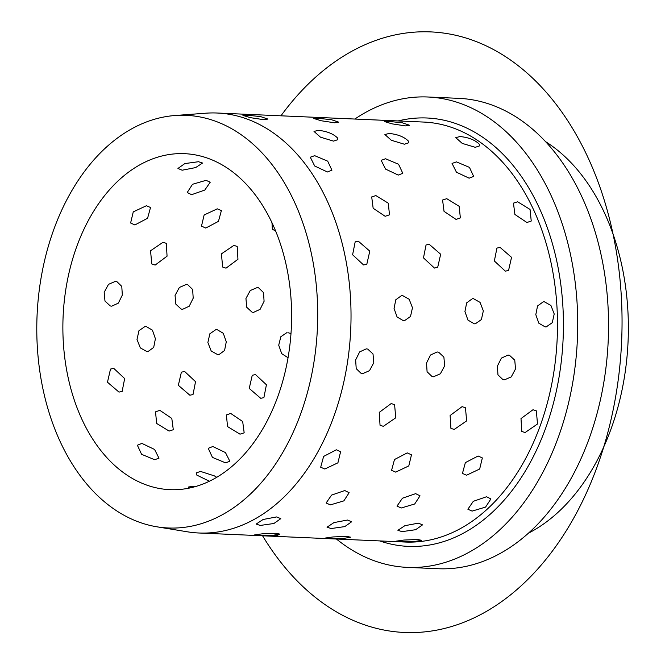 <?xml version="1.0" encoding="UTF-8"?>
<svg xmlns="http://www.w3.org/2000/svg" width="665" height="665" viewBox="0 0 665 665"><rect width="100%" height="100%" fill="white"/><g stroke="black" fill="none" stroke-linecap="round" stroke-linejoin="round"><path stroke-width="1" d="M109.925 506.132A206.516 140.315 92.5 0 1 40.856 279.25A206.516 140.315 92.5 0 1 174.895 115.527A206.516 140.315 92.5 0 1 244.579 137.198A206.516 140.315 92.5 0 1 310.472 380.297A206.516 140.315 92.5 0 1 156.89 526.805A206.516 140.315 92.5 0 1 109.925 506.132M174.895 115.527L205.668 113.208A210.19 142.809 92.5 0 1 217.264 113.025A210.19 142.809 92.5 0 1 276.59 135.261A210.19 142.809 92.5 0 1 345.384 374.478A210.19 142.809 92.5 0 1 198.868 532.998A210.19 142.809 92.5 0 1 187.339 531.801L156.89 526.805M336.448 539.024A235.41 159.949 -87.5 0 0 340.854 542.474A235.41 159.949 -87.5 0 0 407.304 567.378A235.41 159.949 -87.5 0 0 571.401 389.831A235.41 159.949 -87.5 0 0 494.361 121.903A235.41 159.949 -87.5 0 0 427.903 96.999A235.41 159.949 -87.5 0 0 354.844 119.043M407.304 567.378L438.119 568.725A235.41 159.949 -87.5 0 0 602.224 391.178A235.41 159.949 -87.5 0 0 525.175 123.249A235.41 159.949 -87.5 0 0 458.725 98.345L427.903 96.999M528.359 533.23A210.19 142.809 -87.5 0 0 627.694 348.327A210.19 142.809 -87.5 0 0 553.928 147.406A210.19 142.809 -87.5 0 0 545.508 141.603M232.068 171.462A168.154 114.247 -87.5 0 0 184.604 153.673A168.154 114.247 -87.5 0 0 67.389 280.489A168.154 114.247 -87.5 0 0 122.427 471.867A168.154 114.247 -87.5 0 0 169.891 489.656A168.154 114.247 -87.5 0 0 287.105 362.832A168.154 114.247 -87.5 0 0 232.068 171.462M404.378 144.214L408.734 142.775L408.352 141.03C404.062 136.824 397.662 134.297 389.133 133.441L384.894 134.546L391.353 140.282L404.378 144.214L391.353 140.282L384.894 134.546L389.133 133.441C397.662 134.297 404.062 136.824 408.352 141.03L408.734 142.775L404.378 144.214M333.506 141.113L337.862 139.667L337.479 137.921C333.19 133.723 326.781 131.188 318.252 130.332L314.013 131.437L320.48 137.181L333.506 141.113L320.48 137.181L314.013 131.437L318.252 130.332C326.781 131.188 333.19 133.723 337.479 137.921L337.862 139.667L333.506 141.113M475.251 147.314L479.606 145.876L479.224 144.13C474.943 139.924 468.534 137.397 460.005 136.541L455.766 137.647L462.225 143.391L475.251 147.314L462.225 143.391L455.766 137.647L460.005 136.541C468.534 137.397 474.943 139.924 479.224 144.13L479.606 145.876L475.251 147.314M469.133 178.187L473.671 176.408L469.44 167.364L456.439 161.886L452.05 163.424L456.439 172.202L469.133 178.187L473.671 176.408L469.44 167.364L456.439 161.886L452.05 163.424L456.439 172.202L469.133 178.187M398.26 175.086L402.799 173.307L398.568 164.255L385.567 158.777L381.17 160.323L385.567 169.101L398.26 175.086L402.799 173.307L398.568 164.255L385.567 158.777L381.17 160.323L385.567 169.101L398.26 175.086M327.388 171.986L331.926 170.198L327.695 161.154L314.695 155.677L310.297 157.214L314.686 165.992L327.388 171.986L331.926 170.198L327.695 161.154L314.695 155.677L310.297 157.214L314.686 165.992L327.388 171.986M526.913 222.509L531.235 221.029L530.047 209.425L517.644 201.786L513.455 203.141L514.91 214.471L526.913 222.509L531.235 221.029L530.047 209.425L517.644 201.786L513.455 203.141L514.91 214.471L526.913 222.509M456.04 219.408L460.355 217.921L459.174 206.316L446.764 198.677L442.574 200.032L444.037 211.37L456.04 219.408L460.355 217.921L459.174 206.316L446.764 198.677L442.574 200.032L444.037 211.37L456.04 219.408M385.168 216.3L389.482 214.82L388.294 203.216L375.891 195.577L371.702 196.931L373.156 208.261L385.168 216.3L389.482 214.82L388.294 203.216L375.891 195.577L371.702 196.931L373.156 208.261L385.168 216.3M505.317 271.154L508.559 270.456L511.543 257.347L500.105 247.422L496.93 248.078L494.353 260.979L505.317 271.154L508.559 270.456L511.543 257.347L500.105 247.422L496.93 248.078L494.353 260.979L505.317 271.154M434.445 268.053L437.686 267.355L440.671 254.246L429.224 244.313L426.049 244.978L423.48 257.879L434.445 268.053L437.686 267.355L440.671 254.246L429.224 244.313L426.049 244.978L423.48 257.879L434.445 268.053M363.572 264.944L366.814 264.254L369.79 251.137L358.352 241.212L355.176 241.869L352.6 254.77L363.572 264.944L366.814 264.254L369.79 251.137L358.352 241.212L355.176 241.869L352.6 254.77L363.572 264.944M545.159 326.906L546.264 326.864L552.266 322.691L554.211 313.963L550.919 305.468L544.344 301.785L543.247 301.827L537.544 305.966L535.807 314.661L538.833 323.198L545.159 326.906L546.264 326.864L552.266 322.691L554.211 313.963L550.919 305.468L544.344 301.785L543.247 301.827L537.544 305.966L535.807 314.661L538.833 323.198L545.159 326.906M474.286 323.805L475.392 323.764L481.385 319.582L483.339 310.863L480.039 302.359L473.472 298.676L472.374 298.718L466.672 302.866L464.935 311.561L467.961 320.098L474.286 323.805L475.392 323.764L481.385 319.582L483.339 310.863L480.039 302.359L473.472 298.676L472.374 298.718L466.672 302.866L464.935 311.561L467.961 320.098L474.286 323.805M403.414 320.705L404.519 320.663L410.513 316.482L412.466 307.762L409.166 299.258L402.599 295.576L401.502 295.617L395.8 299.757L394.054 308.452L397.08 316.989L403.414 320.705L404.519 320.663L410.513 316.482L412.466 307.762L409.166 299.258L402.599 295.576L401.502 295.617L395.8 299.757L394.054 308.452L397.08 316.989L403.414 320.705M504.378 379.873L511.252 376.889L515.525 368.934L514.76 360.181L509.49 355.293L508.035 355.068L501.393 358.119L497.387 366.141L497.96 374.852L502.94 379.649L504.378 379.873L511.252 376.889L515.525 368.934L514.76 360.181L509.49 355.293L508.035 355.068L501.393 358.119L497.387 366.141L497.96 374.852L502.94 379.649L504.378 379.873M433.505 376.772L440.38 373.788L444.652 365.833L443.888 357.072L438.617 352.192L437.154 351.968L430.521 355.01L426.514 363.04L427.088 371.743L432.059 376.548L433.505 376.772L440.38 373.788L444.652 365.833L443.888 357.072L438.617 352.192L437.154 351.968L430.521 355.01L426.514 363.04L427.088 371.743L432.059 376.548L433.505 376.772M362.633 373.663L369.499 370.679L373.78 362.724L373.015 353.971L367.737 349.092L366.282 348.859L359.64 351.91L355.642 359.94L356.216 368.643L361.186 373.447L362.633 373.663L369.499 370.679L373.78 362.724L373.015 353.971L367.737 349.092L366.282 348.859L359.64 351.91L355.642 359.94L356.216 368.643L361.186 373.447L362.633 373.663M525.101 432.541L537.503 424.004L536.347 410.87L532.964 409.748L520.994 418.593L521.792 431.469L525.101 432.541L537.503 424.004L536.347 410.87L532.964 409.748L520.994 418.593L521.792 431.469L525.101 432.541M454.22 429.44L466.631 420.903L465.467 407.77L462.092 406.648L450.122 415.492L450.912 428.368L454.22 429.44L466.631 420.903L465.467 407.77L462.092 406.648L450.122 415.492L450.912 428.368L454.22 429.44M383.348 426.332L395.758 417.803L394.594 404.669L391.211 403.547L379.25 412.391L380.039 425.259L383.348 426.332L395.758 417.803L394.594 404.669L391.211 403.547L379.25 412.391L380.039 425.259L383.348 426.332M466.564 475.217L479.664 469.025L482.349 457.936L478.11 455.999L465.359 462.632L462.449 473.43L466.564 475.217L479.664 469.025L482.349 457.936L478.11 455.999L465.359 462.632L462.449 473.43L466.564 475.217M395.692 472.117L408.792 465.924L411.477 454.835L407.238 452.89L394.486 459.532L391.569 470.33L395.692 472.117L408.792 465.924L411.477 454.835L407.238 452.89L394.486 459.532L391.569 470.33L395.692 472.117M324.819 469.016L337.92 462.823L340.596 451.735L336.357 449.789L323.606 456.431L320.696 467.221L324.819 469.016L337.92 462.823L340.596 451.735L336.357 449.789L323.606 456.431L320.696 467.221L324.819 469.016M472.108 511.102L485.575 507.096L490.895 498.916L486.539 496.755L473.314 501.31L467.877 509.215L472.108 511.102L485.575 507.096L490.895 498.916L486.539 496.755L473.314 501.31L467.877 509.215L472.108 511.102M401.236 508.002L414.702 503.987L420.022 495.807L415.667 493.654L402.441 498.21L396.997 506.107L401.236 508.002L414.702 503.987L420.022 495.807L415.667 493.654L402.441 498.21L396.997 506.107L401.236 508.002M330.355 504.893L343.83 500.886L349.142 492.707L344.794 490.546L331.569 495.101L326.124 503.006L330.355 504.893L343.83 500.886L349.142 492.707L344.794 490.546L331.569 495.101L326.124 503.006L330.355 504.893M402.009 531.643L415.642 529.706L422.533 524.868L418.351 523.147L404.852 525.699L397.903 530.288L402.009 531.643L415.642 529.706L422.533 524.868L418.351 523.147L404.852 525.699L397.903 530.288L402.009 531.643M331.137 528.542L344.769 526.605L351.66 521.767L347.479 520.047L333.971 522.59L327.03 527.179L331.137 528.542L344.769 526.605L351.66 521.767L347.479 520.047L333.971 522.59L327.03 527.179L331.137 528.542M260.256 525.441L273.897 523.496L280.788 518.658L276.607 516.938L263.099 519.49L256.158 524.078L260.256 525.441L273.897 523.496L280.788 518.658L276.607 516.938L263.099 519.49L256.158 524.078L260.256 525.441M400.38 541.543L414.021 541.618L421.56 540.304L417.52 539.481L403.904 540.047L396.357 541.119L400.38 541.543L414.021 541.618L421.56 540.304L417.52 539.481L403.904 540.047L396.357 541.119L400.38 541.543M329.507 538.442L343.148 538.509L350.688 537.204L346.648 536.381L333.032 536.946L325.484 538.018L329.507 538.442L343.148 538.509L350.688 537.204L346.648 536.381L333.032 536.946L325.484 538.018L329.507 538.442M258.635 535.342L272.268 535.408L279.815 534.103L275.776 533.272L262.151 533.837L254.604 534.918L258.635 535.342L272.268 535.408L279.815 534.103L275.776 533.272L262.151 533.837L254.604 534.918L258.635 535.342M405.517 125.893L409.64 125.278L402.325 122.801L388.751 121.387L384.686 121.604L392.034 123.848L405.517 125.893L409.64 125.278L402.325 122.801L388.751 121.387L384.686 121.604L392.034 123.848L405.517 125.893M334.645 122.792L338.768 122.177L331.453 119.7L317.878 118.279L313.813 118.503L321.162 120.747L334.645 122.792L338.768 122.177L331.453 119.7L317.878 118.279L313.813 118.503L321.162 120.747L334.645 122.792M263.764 119.683L267.895 119.068L260.58 116.591L247.006 115.178L242.941 115.394L250.281 117.647L263.764 119.683L267.895 119.068L260.58 116.591L247.006 115.178L242.941 115.394L250.281 117.647L263.764 119.683M209.392 481.227L196.857 475.126L196.167 472.915L196.857 475.126L209.392 481.227M200.539 471.427L214.404 475.891L216.732 477.295L214.404 475.891L200.539 471.427L196.167 472.915M192.36 486.389L195.227 486.622L188.228 487.054L192.36 486.389M189.442 488.052L188.228 487.054L189.442 488.052M230.722 413.439L242.675 421.527L244.171 432.832L239.999 434.17L227.538 426.581L226.391 414.943L230.722 413.439L242.675 421.527L244.171 432.832L239.999 434.17L227.538 426.581L226.391 414.943L230.722 413.439M159.849 410.338L171.803 418.426L173.299 429.723L169.118 431.07L156.666 423.472L155.519 411.835L159.849 410.338L171.803 418.426L173.299 429.723L169.118 431.07L156.666 423.472L155.519 411.835L159.849 410.338M255.501 374.578L266.416 384.777L263.889 397.653L260.722 398.31L249.225 388.418L252.251 375.276L255.501 374.578L266.416 384.777L263.889 397.653L260.722 398.31L249.225 388.418L252.251 375.276L255.501 374.578M184.629 371.469L195.535 381.677L193.016 394.553L189.849 395.209L178.345 385.309L181.379 372.176L184.629 371.469L195.535 381.677L193.016 394.553L189.849 395.209L178.345 385.309L181.379 372.176L184.629 371.469M113.757 368.368L124.663 378.576L122.136 391.444L118.977 392.101L107.472 382.209L110.506 369.067L113.757 368.368L124.663 378.576L122.136 391.444L118.977 392.101L107.472 382.209L110.506 369.067L113.757 368.368M287.862 332.666L290.987 333.556L287.862 332.666M288.045 357.737L281.711 353.655L278.718 345.193L280.829 336.739L286.756 332.716L280.829 336.739L278.718 345.193L281.711 353.655L288.045 357.737M216.99 329.566L223.29 333.281L226.283 341.818L224.562 350.513L218.901 354.653L217.804 354.694L211.204 351.012L207.871 342.517L209.849 333.788L215.884 329.607L216.99 329.566L223.29 333.281L226.283 341.818L224.562 350.513L218.901 354.653L217.804 354.694L211.204 351.012L207.871 342.517L209.849 333.788L215.884 329.607L216.99 329.566M146.117 326.465L152.41 330.173L155.402 338.718L153.69 347.413L148.029 351.544L146.932 351.586L140.332 347.911L136.998 339.416L138.977 330.688L145.012 326.507L146.117 326.465L152.41 330.173L155.402 338.718L153.69 347.413L148.029 351.544L146.932 351.586L140.332 347.911L136.998 339.416L138.977 330.688L145.012 326.507L146.117 326.465M257.147 287.579L258.585 287.804L263.523 292.592L264.08 301.295L260.106 309.333L253.498 312.384L252.035 312.159L246.723 307.272L245.942 298.502L250.248 290.555L257.147 287.579L258.585 287.804L263.523 292.592L264.08 301.295L260.106 309.333L253.498 312.384L252.035 312.159L246.723 307.272L245.942 298.502L250.248 290.555L257.147 287.579M186.267 284.479L187.713 284.695L192.65 289.491L193.199 298.194L189.226 306.224L182.617 309.283L181.163 309.059L175.851 304.163L175.061 295.401L179.375 287.455L186.267 284.479L187.713 284.695L192.65 289.491L193.199 298.194L189.226 306.224L182.617 309.283L181.163 309.059L175.851 304.163L175.061 295.401L179.375 287.455L186.267 284.479M115.394 281.37L116.841 281.594L121.778 286.382L122.327 295.085L118.353 303.124L111.745 306.174L110.282 305.95L104.979 301.062L104.189 292.292L108.495 284.354L115.394 281.37L116.841 281.594L121.778 286.382L122.327 295.085L118.353 303.124L111.745 306.174L110.282 305.95L104.979 301.062L104.189 292.292L108.495 284.354L115.394 281.37M233.897 245.377L237.197 246.449L237.945 259.284L226.025 268.17L222.642 267.039L221.428 253.872L233.897 245.377L237.197 246.449L237.945 259.284L226.025 268.17L222.642 267.039L221.428 253.872L233.897 245.377M163.016 242.276L166.317 243.34L167.065 256.183L155.153 265.069L151.761 263.938L150.556 250.772L163.016 242.276L166.317 243.34L167.065 256.183L155.153 265.069L151.761 263.938L150.556 250.772L163.016 242.276M275.659 231.063L272.359 229.201L271.977 222.709L272.359 229.201L275.659 231.063M217.28 208.835L221.387 210.606L218.453 221.37L205.743 228.062L201.487 226.1L204.138 214.978L217.28 208.835L221.387 210.606L218.453 221.37L205.743 228.062L201.487 226.1L204.138 214.978L217.28 208.835M146.408 205.734L150.514 207.505L147.572 218.261L134.862 224.961L130.614 222.999L133.266 211.869L146.408 205.734L150.514 207.505L147.572 218.261L134.862 224.961L130.614 222.999L133.266 211.869L146.408 205.734M206.034 180.34L210.248 182.193L204.787 190.065L191.595 194.687L187.222 192.493L192.526 184.28L206.034 180.34L210.248 182.193L204.787 190.065L191.595 194.687L187.222 192.493L192.526 184.28L206.034 180.34M198.486 161.72L202.584 163.033L195.626 167.588L182.144 170.215L177.946 168.453L184.828 163.582L198.486 161.72L184.828 163.582L177.946 168.453L182.144 170.215L195.626 167.588L202.584 163.033M212.8 446.514L225.46 452.566L229.866 461.311L225.493 462.823L212.451 457.404L208.245 448.326L212.8 446.514L225.46 452.566L229.866 461.311L225.493 462.823L212.451 457.404L208.245 448.326L212.8 446.514M141.928 443.414L154.579 449.465L158.993 458.202L154.613 459.714L141.578 454.303L137.372 445.226L141.928 443.414L154.579 449.465L158.993 458.202L154.613 459.714L141.578 454.303L137.372 445.226L141.928 443.414M277.962 535.217L273.897 535.433M262.567 535.79A300.572 204.222 -87.5 0 0 539.781 566.705A300.572 204.222 -87.5 0 0 589.631 161.188A300.572 204.222 -87.5 0 0 280.963 115.81M379.732 540.919A214.396 145.668 -87.5 0 0 552.964 404.993A214.396 145.668 -87.5 0 0 487.503 140.681A214.396 145.668 -87.5 0 0 398.127 120.939M198.868 532.998L405.326 542.042A210.19 142.809 -87.5 0 0 551.842 383.522A210.19 142.809 -87.5 0 0 483.056 144.297A210.19 142.809 -87.5 0 0 423.721 122.061L217.264 113.025"/></g></svg>
